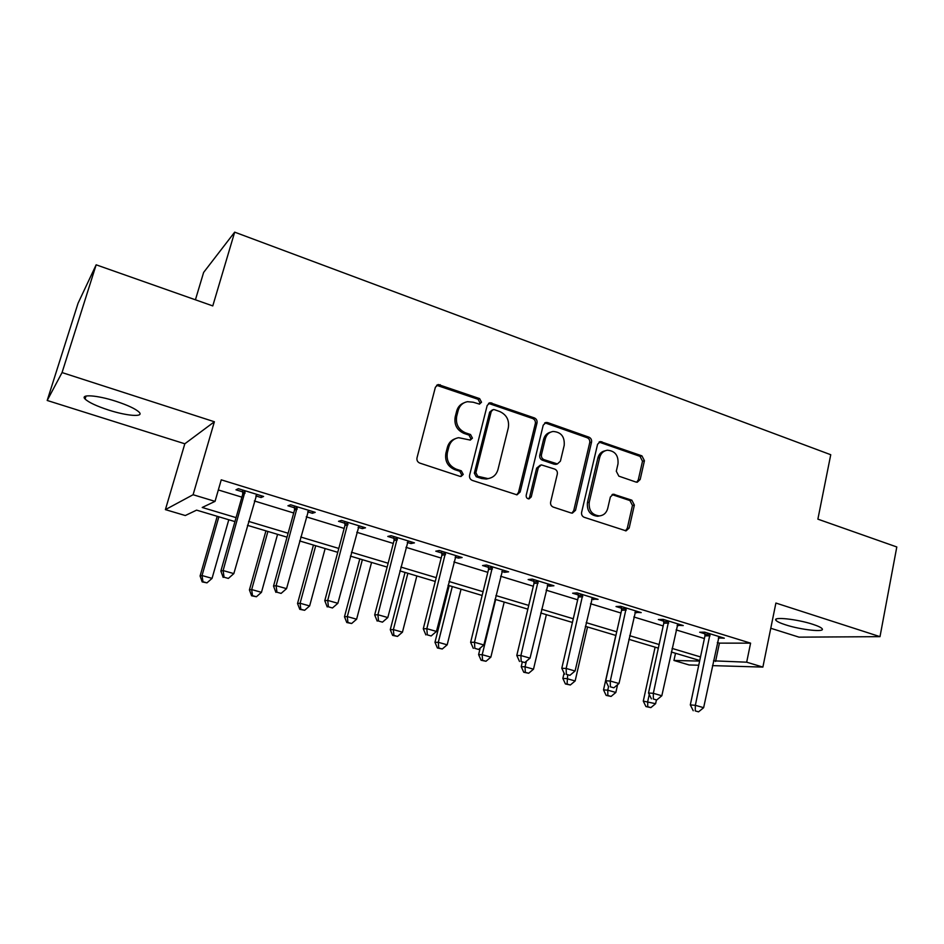 <?xml version="1.0" encoding="UTF-8"?>
<svg xmlns="http://www.w3.org/2000/svg" width="944" height="944" viewBox="0 0 944 944"><rect width="100%" height="100%" fill="white"/><g stroke="black" fill="none" stroke-linecap="round" stroke-linejoin="round"><path stroke-width="1.42" d="M481.523 402.203L479.623 398.604L438.24 384.527L435.385 387.241L417 457.864C416.611 460.353 417.543 462.088 419.797 463.091L459.94 476.331L461.014 476.449L463.244 474.443L461.333 470.832L456.188 469.133C449.108 465.958 446.182 460.436 447.397 452.565L448.896 446.677C450.441 441.591 453.686 438.594 458.654 437.697L470.313 440.081L472.437 438.134L470.525 434.523L465.427 432.789C458.406 429.555 455.492 424.045 456.695 416.257L458.182 410.439C459.634 405.578 462.713 402.663 467.422 401.684L473.192 402.215L479.505 404.115L481.523 402.203M479.233 404.138L479.965 402.864L478.077 399.288L436.612 385.282M460.684 476.46L461.722 474.915L459.811 471.304L454.689 469.616L456.188 469.133M470.018 440.105L470.891 438.7L468.991 435.101L463.905 433.367L465.427 432.789M812.69 624.267C796.972 619.075 772.157 616.503 775.956 620.338C777.03 621.612 780.24 623.111 785.585 624.834C800.854 629.86 825.611 632.563 822.106 628.704C821.091 627.465 817.952 625.978 812.69 624.267M115.923 401.283C97.043 395.111 79.827 393.955 85.09 399.041C88.76 402.451 96.63 406.132 108.713 410.085C127.074 416.033 144.231 417.342 139.193 412.245C135.771 408.941 128.018 405.283 115.923 401.283M635.961 482.054L637.271 482.219L640.174 479.493L644.433 460.743L641.92 455.858L600.408 441.568L597.576 444.27L581.622 512.321C581.292 514.704 582.165 516.368 584.218 517.3L626.073 530.858L629.164 528.05L634.368 505.087L631.843 500.19L613.352 494.208L610.367 496.981L607.724 508.415C606.473 512.887 603.723 515.389 599.487 515.92C592.006 515.058 588.596 510.492 589.245 502.232L599.688 457.474C600.868 453.285 603.417 450.866 607.346 450.217C615.016 450.854 618.568 455.397 618.001 463.846L616.302 471.233L618.851 476.154L635.961 482.054M717.346 642.498L719.422 643.135L750.586 643.147L746.68 662.192L762.882 667.089L712.472 665.626M96.158 264.816L62.056 372.573L47.2 400.468L78.045 303.272L96.158 264.816L212.778 305.915L234.678 232.153L830.744 454.725L817.882 519.153L896.8 546.965L879.997 636.657L775.897 603.051L762.882 667.089M47.2 400.468L184.823 443.786L214.382 421.756L62.056 372.573M214.382 421.756L193.095 494.727L215.043 501.37L202.217 507.471L236.071 517.619M750.586 643.147L221.25 479.835L215.043 501.37M537.006 422.971C537.36 420.599 536.475 418.912 534.375 417.921L490.042 402.734L487.187 405.448L469.593 475.269C469.227 477.711 470.136 479.434 472.319 480.413L517.005 494.845L520.168 491.989L537.006 422.971L535.331 423.573C535.673 421.201 534.8 419.525 532.699 418.534L488.52 403.395M547.697 422.617L588.962 437.178C591.003 438.146 591.864 439.798 591.534 442.146L575.51 510.303L572.371 513.135L571.096 512.97L553.267 507.093C551.166 506.149 550.293 504.474 550.635 502.066L557.314 474.1C557.656 471.717 556.783 470.053 554.694 469.085L541.337 464.873L538.316 467.658L531.236 496.91L529.029 498.904C526.964 498.692 526.02 497.476 526.197 495.246L543.225 425.166L546.08 422.452L547.697 422.617L545.986 423.219L587.168 437.733L588.962 437.178M770.776 628.267L799.013 637.153L879.997 636.657M218.335 489.96L241.888 497.158M254.349 500.957L293.714 512.993M306.245 516.828L344.159 528.416M356.773 532.274L393.294 543.437M405.967 547.319L441.167 558.069M453.899 561.963L487.824 572.335M500.615 576.241L533.313 586.248M546.139 590.165L577.681 599.806M590.543 603.735L620.951 613.034M633.849 616.975L663.184 625.943M676.105 629.896L704.413 638.545M255.8 495.895L261.087 497.523L263.6 496.461L238.313 488.685L235.976 489.818L242.82 491.918M307.638 511.825L312.381 513.276L315.225 512.344L290.622 504.78L287.932 505.772L294.599 507.813M358.106 527.318L362.331 528.616L365.493 527.802L341.527 520.439L338.518 521.3L345.008 523.295M407.253 542.422L410.982 543.555L414.44 542.859L391.099 535.685L387.783 536.44L394.096 538.375M455.138 557.125L458.383 558.116L462.123 557.526L439.397 550.541L435.786 551.178L441.934 553.066M501.795 571.45L504.592 572.312L508.604 571.828L486.443 565.008L482.561 565.539L488.555 567.379M547.284 585.422L549.644 586.141L553.916 585.764L532.31 579.12L528.156 579.545L534.009 581.351M591.64 599.039L598.095 599.357L577.032 592.879L572.63 593.21L578.342 594.956M634.899 612.326L641.2 612.609L620.645 606.296L616.019 606.532L621.589 608.243M677.119 625.294L683.255 625.553L663.195 619.382L658.346 619.535L663.785 621.199M718.325 637.955L724.308 638.179L704.731 632.161L699.669 632.22L704.979 633.849M234.678 232.153L203.621 272.438L195.42 299.803M698.737 665.237L689.061 664.954L673.957 660.47L699.622 661.083M675.515 653.26L673.957 660.47M234.938 521.595L196.6 510.138L185.295 515.53L165.401 509.63L193.095 494.727M184.823 443.786L165.401 509.63M713.487 660.835L746.68 662.192M248.579 521.383L288.121 533.242M300.711 537.018L338.79 548.44M351.451 552.24L388.137 563.238M400.87 567.061L436.211 577.657M449.002 581.492L483.068 591.711M495.895 595.558L528.734 605.411M541.62 609.281L573.279 618.768M586.189 622.651L616.727 631.807M629.672 635.69L659.124 644.528M672.093 648.41L700.495 656.93M699.74 660.505L671.314 652.009M658.334 648.127L628.857 639.324M615.901 635.454L585.351 626.32M572.43 622.45L540.735 612.986M527.849 609.14L494.986 599.31M482.136 595.475L448.046 585.28M435.255 581.457L399.878 570.884M387.134 567.084L350.425 556.11M337.751 552.323L299.637 540.936M287.035 537.171L247.458 525.336M719.422 643.135L715.564 661.461M261.087 497.523L261.571 495.836M312.381 513.276L312.842 511.613M362.331 528.616L362.767 526.964M410.982 543.555L411.395 541.927M458.383 558.116L458.784 556.5M504.592 572.312L504.981 570.707M549.644 586.141L550.022 584.572M593.587 599.641L593.953 598.083M636.468 612.809L636.811 611.264M678.311 625.66L678.642 624.126M719.163 638.203L719.481 636.693M464.011 402.84C460.283 404.268 457.828 407.017 456.684 411.077L458.182 410.439M463.905 433.367C456.896 430.157 453.993 424.658 455.197 416.882L456.684 411.077M455.421 438.641C451.338 439.998 448.671 442.866 447.421 447.232L448.896 446.677M454.689 469.616C447.621 466.454 444.695 460.943 445.91 453.096L447.421 447.232M516.675 494.857L518.516 492.414L535.331 423.573M494.467 409.684L493.252 409.566L491.246 411.478L475.87 472.684L477.77 476.272L487.93 478.596C493.075 477.794 496.426 474.773 497.984 469.51L508.309 427.856C509.465 420.186 506.609 414.746 499.754 411.537L494.467 409.684M492.249 409.979L489.665 412.115L491.246 411.478M489.086 478.407L486.349 479.045L481.558 478.502L476.224 476.744L474.325 473.156L489.665 412.115M571.875 513.123L573.728 510.657L589.729 442.689C590.059 440.341 589.209 438.689 587.168 437.733M540.251 465.18L536.629 468.141L529.56 497.311L531.236 496.91M528.498 498.88L529.56 497.311M564.205 445.332C564.783 436.624 561.066 432.01 553.019 431.467C549.078 432.187 546.517 434.606 545.325 438.759L541.467 454.654C541.124 457.049 542.009 458.725 544.11 459.693L557.432 463.917L560.417 461.156L564.205 445.332M550.564 432.175C547.001 433.107 544.688 435.491 543.614 439.314L545.325 438.759M556.736 464.118L554.246 464.236L542.399 460.188C540.31 459.221 539.425 457.557 539.779 455.173L543.614 439.314M545.986 423.219L544.641 423.018M605.139 450.784C601.399 451.551 598.98 453.946 597.871 457.97L599.688 457.474M599.546 515.92L597.658 516.262C590.189 515.4 586.79 510.846 587.439 502.609L597.871 457.97M625.424 530.835L627.264 528.357L632.468 505.453L629.943 500.568L612.066 494.609M636.681 482.219L638.262 479.93L642.51 461.227L640.008 456.353L599.027 442.087M217.226 516.297L200.081 575.993L202.028 575.533L212.058 578.365L228.79 519.755M218.878 516.793L202.028 575.533L202.96 581.728L202.169 581.893L206.972 582.861L202.96 581.728M212.058 578.365L206.972 582.861M202.169 581.893L200.081 575.993M245.121 493.075L242.738 494.16L220.861 571.085L223.114 570.554L245.204 490.809M224.058 577.209L228.354 578.424L224.058 577.209L223.114 570.554L233.829 573.61L256.78 494.361M242.738 494.16L242.62 490.007M220.861 571.085L223.162 577.409M228.354 578.424L233.829 573.61M265.937 530.858L249.417 589.929L251.682 589.563L261.464 592.336L277.571 534.339M267.907 531.448L251.682 589.563L252.496 595.652L251.588 595.782L256.414 596.75L252.496 595.652M261.464 592.336L256.414 596.75M251.588 595.782L249.417 589.929M313.443 545.054L297.537 603.511L300.098 603.251L309.632 605.942L325.149 548.558M315.721 545.738L300.098 603.251L300.806 609.234L299.779 609.317L304.617 610.296L300.806 609.234M309.632 605.942L304.617 610.296M299.779 609.317L297.537 603.511M359.794 558.907L344.477 616.762L347.309 616.585L356.62 619.217L371.558 562.423M362.366 559.674L347.309 616.585L347.923 622.474L346.778 622.521L351.64 623.512L347.923 622.474M356.62 619.217L351.64 623.512M346.778 622.521L344.477 616.762M297.254 509.076L294.528 510.031L273.524 586.094L276.12 585.681L297.325 506.834M276.946 592.218L281.111 593.398L276.946 592.218L276.12 585.681L286.551 588.655L308.582 510.303M294.528 510.031L294.386 505.937M273.524 586.094L275.896 592.36M281.111 593.398L286.551 588.655M347.994 524.652L344.949 525.489L324.771 600.703L327.71 600.396L348.053 522.445M328.406 606.815L332.465 607.971L328.406 606.815L327.71 600.396L337.858 603.299L359.027 525.82M344.949 525.489L344.796 521.442M324.771 600.703L327.226 606.921M332.465 607.971L337.858 603.299M397.412 539.826L394.049 540.546L374.674 614.933L377.93 614.733L397.459 537.643M378.509 621.034L382.462 622.155L378.509 621.034L377.93 614.733L387.807 617.553L408.138 540.924M394.049 540.546L393.896 536.546M374.674 614.933L377.199 621.093M382.462 622.155L387.807 617.553M405.035 572.43L390.273 629.683L393.377 629.601L402.451 632.173L416.835 575.958M407.867 573.279L393.377 629.601L393.884 635.383L392.633 635.406L397.507 636.409L393.884 635.383M402.451 632.173L397.507 636.409M392.633 635.406L390.273 629.683M445.544 554.6L441.898 555.214L423.278 628.787L426.83 628.692L445.58 552.441M427.302 634.875L431.148 635.973L427.302 634.875L426.83 628.692L436.458 631.43L455.987 555.65M441.898 555.214L441.733 551.261M423.278 628.787L425.874 634.899M431.148 635.973L436.458 631.43M449.191 585.622L434.972 642.309L438.323 642.309L447.185 644.811L461.05 589.174M452.294 586.554L438.323 642.309L438.736 647.997L437.391 647.973L442.276 648.988L438.736 647.997M447.185 644.811L442.276 648.988M437.391 647.973L434.972 642.309M480.213 648.056L478.608 654.629L482.207 654.699L490.856 657.142L504.202 602.071M495.659 599.511L482.207 654.699L482.526 660.304L481.086 660.257L485.983 661.272L482.526 660.304M490.856 657.142L485.983 661.272M481.086 660.257L478.608 654.629M522.268 662.24L521.218 666.653L525.053 666.806L533.502 669.19L546.364 614.662M526.374 661.237L525.053 666.806L525.289 672.317L523.755 672.246L528.664 673.261L525.289 672.317M533.502 669.19L528.664 673.261M523.755 672.246L521.218 666.653M492.449 568.996L488.52 569.503L470.631 642.286L474.478 642.286L492.473 566.872M474.844 648.363L478.584 649.425L474.844 648.363L474.478 642.286L483.859 644.964L502.621 569.987M488.52 569.503L488.355 565.598M470.631 642.286L473.298 648.351M478.584 649.425L483.859 644.964M538.163 583.038L533.985 583.439L516.793 655.443L520.899 655.537L538.186 580.926M521.171 661.508L524.817 662.546L521.171 661.508L520.899 655.537L530.044 658.145L548.086 583.97M533.985 583.439L533.808 579.581M516.793 655.443L519.519 661.461M524.817 662.546L530.044 658.145M582.743 596.726L578.318 597.033L561.798 668.269L566.164 668.446L582.767 594.637M566.329 674.323L569.893 675.338L566.329 674.323L566.164 668.446L575.073 670.995L592.407 597.611M578.318 597.033L578.129 593.21M561.798 668.269L564.583 674.24M569.893 675.338L575.073 670.995M564.064 673.143L562.848 678.406L566.896 678.63L575.144 680.966L587.546 626.969M567.698 675.125L567.049 684.058L565.421 683.952L570.341 684.978L567.049 684.058M575.144 680.966L570.341 684.978M565.421 683.952L562.848 678.406M626.226 610.072L621.577 610.284L605.694 680.789L610.296 681.037L626.238 608.019M610.367 686.819L613.848 687.81L610.367 686.819L610.296 681.037L618.993 683.527L635.654 610.91M621.577 610.284L621.376 606.52M605.694 680.789L608.526 686.701L607.771 690.182L615.842 692.459L617.577 684.707M613.848 687.81L618.993 683.527M615.795 635.418L603.523 689.887L607.771 690.182L607.853 695.516L606.142 695.386L611.075 696.424L607.853 695.516M615.842 692.459L611.075 696.424M606.142 695.386L603.523 689.887M668.659 623.099L663.785 623.229L648.516 692.99L653.342 693.321L668.659 621.058M653.331 699.008L656.729 699.976L653.331 699.008L653.342 693.321L661.827 695.752L677.839 623.89M663.785 623.229L663.573 619.5M648.516 692.99L651.395 698.855M656.729 699.976L661.827 695.752M655.112 647.171L643.277 701.109L655.608 703.693L656.422 699.952M649.248 694.489L647.726 701.475L647.726 706.726L645.944 706.572L650.876 707.611L647.726 706.726M655.608 703.693L650.876 707.611M645.944 706.572L643.277 701.109M710.065 635.808L704.979 635.855L690.312 704.908L695.35 705.31L710.065 633.802M695.256 710.903L698.56 711.847L695.256 710.903L695.35 705.31L703.634 707.681L719.021 636.551M704.979 635.855L704.767 632.173M690.312 704.908L693.238 710.726M698.56 711.847L703.634 707.681M478.077 399.288L479.623 398.604M459.811 471.304L461.333 470.832M468.991 435.101L470.525 434.523M455.197 416.882L456.695 416.257M445.91 453.096L447.397 452.565M438.7 385.412L440.164 384.68M518.516 492.414L520.168 491.989M490.231 403.56L491.8 402.911M532.699 418.534L534.375 417.921M474.325 473.156L475.87 472.684M476.224 476.744L477.77 476.272M481.558 478.502L483.127 478.053M589.729 442.689L591.534 442.146M573.728 510.657L575.51 510.303M536.629 468.141L538.316 467.658M539.779 455.173L541.467 454.654M542.399 460.188L544.11 459.693M554.246 464.236L555.981 463.752M587.439 502.609L589.245 502.232M612.798 494.762L614.65 494.373M629.943 500.568L631.843 500.19M632.468 505.453L634.368 505.087M627.264 528.357L629.164 528.05M600.054 442.276L601.883 441.733M640.008 456.353L641.92 455.858M642.51 461.227L644.433 460.743M638.262 479.93L640.174 479.493M245.263 491.411L242.879 492.508M297.384 507.435L294.658 508.403M348.124 523.023L345.067 523.873M397.518 538.222L394.167 538.953M445.651 553.007L442.004 553.632M492.544 567.427L488.626 567.946M538.257 581.48L534.08 581.893M582.826 595.192L578.401 595.499M626.309 608.55L621.648 608.774M668.73 621.6L663.844 621.73M710.124 634.321L705.038 634.38M775.956 620.338L776.204 619.099M85.09 399.041L86.022 396.055M436.789 385.246L438.24 384.527M488.567 403.359L490.042 402.734M486.349 479.045L487.93 478.596M555.709 464.413L557.432 463.917M544.865 422.877L546.08 422.452M597.658 516.262L599.487 515.92M612.573 494.373L613.352 494.208M599.405 441.863L600.408 441.568"/></g></svg>
